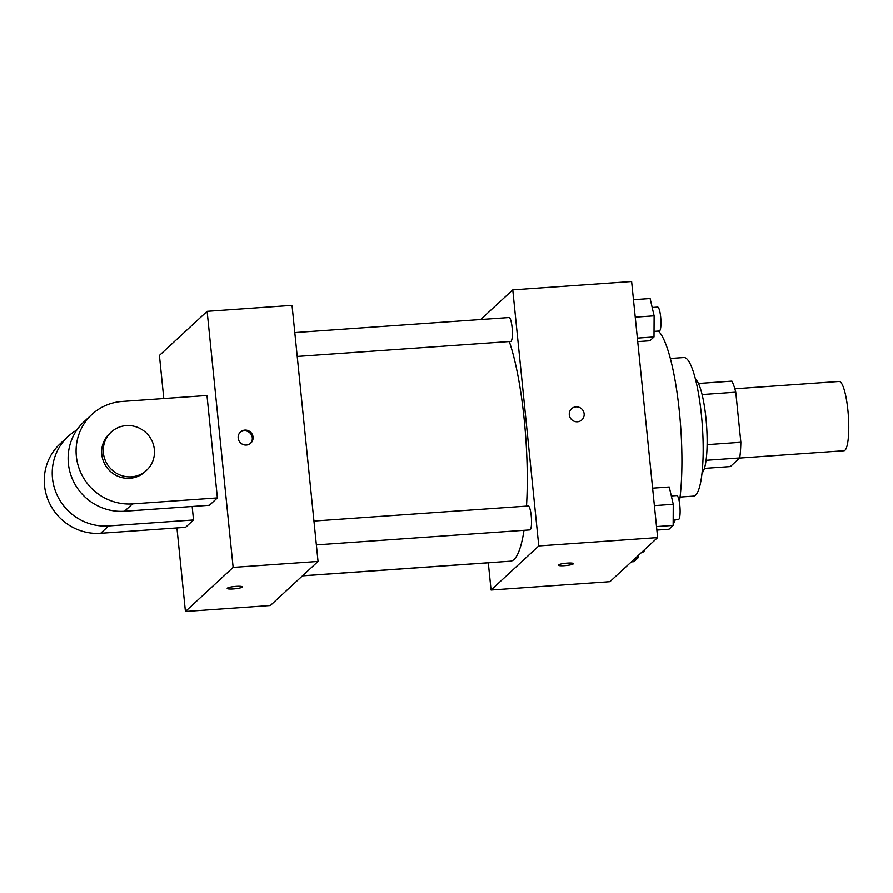 <?xml version="1.0" encoding="UTF-8"?>
<svg xmlns="http://www.w3.org/2000/svg" width="893" height="893" viewBox="0 0 893 893"><rect width="100%" height="100%" fill="white"/><g stroke="black" fill="none" stroke-linecap="round" stroke-linejoin="round"><path stroke-width="1.34" d="M739.594 458.064L843.963 450.731A34.727 6.843 -94 0 0 848.35 415.613A34.727 6.843 -94 0 0 839.096 381.456L734.839 388.779M702.099 394.55L735.765 392.183A46.637 9.187 -94 0 0 731.914 381.121L698.471 383.477M735.765 392.183L740.855 442.269A46.637 9.187 -94 0 1 739.717 457.942L730.385 466.559L704.432 468.39M706.084 460.297L739.717 457.942M695.435 379.134A47.742 9.41 86 0 1 706.575 425.57A47.742 9.41 86 0 1 702.032 473.1M707.133 444.636L740.855 442.269M670.342 358.495L683.837 357.546A69.453 13.685 86 0 1 701.931 420.447A69.453 13.685 86 0 1 695.636 495.102A69.453 13.685 86 0 1 693.571 496.106L680.075 497.055M658.364 331.069A99.837 19.668 86 0 1 678.289 401.928A99.837 19.668 86 0 1 679.383 502.19M675.298 519.681A99.837 19.668 86 0 1 673.166 524.247M480.68 319.538L512.772 289.868L631.63 281.518L657.639 537.575L609.93 581.667L491.072 590.016L488.304 562.802M512.772 289.868L538.78 545.924L657.639 537.575M538.78 545.924L491.072 590.016M573.429 563.617A7.59 1.161 -5.8 0 1 564.476 565.671A7.59 1.161 -5.8 0 1 558.315 565.157A7.59 1.161 -5.8 0 1 565.749 563.237A7.59 1.161 -5.8 0 1 573.429 563.617A7.59 1.161 -5.8 0 1 564.476 565.671A7.59 1.161 -5.8 0 1 558.315 565.157M302.504 575.784L510.439 561.184A121.537 23.944 -94 0 0 524.024 530.308M526.502 506.108A121.537 23.944 -94 0 0 509.3 341.539M297.224 356.441L510.751 341.439A11.977 2.355 -94 0 0 512.258 329.327A11.977 2.355 -94 0 0 509.066 317.54L294.802 332.587M316.356 544.886L529.895 529.895A11.977 2.355 -94 0 0 531.402 517.773A11.977 2.355 -94 0 0 528.209 505.996L313.934 521.043M302.426 575.851L494.778 562.344A11.977 2.355 -94 0 0 495.012 562.266M571.565 408.737A7.59 7.356 -132.7 0 1 584.145 413.794A7.59 7.356 -132.7 0 1 571.319 419.308A7.59 7.356 -132.7 0 1 579.3 407.387A7.59 7.356 -132.7 0 1 581.868 419.9M163.799 398.535L159.423 355.425L207.131 311.333L292.033 305.373L318.042 561.429L270.333 605.51L185.431 611.482L176.937 527.919M633.483 299.702L650.115 298.541L654.122 315.832L654.011 336.951L649.881 340.769L637.736 341.617M635.258 317.16L654.122 315.832M637.379 338.112L654.011 336.951M654.044 331.381L659.324 331.002A11.977 2.355 -94 0 0 660.842 318.89A11.977 2.355 -94 0 0 657.65 307.103L652.191 307.493M638.048 555.68L638.037 557.846L633.907 561.664L631.384 561.842M635.515 558.025L638.037 557.846M642.034 551.997L643.351 551.907A11.977 2.355 -94 0 0 644.545 549.675M652.627 488.158L669.248 486.986L673.266 504.288L673.155 525.397L669.024 529.214L656.88 530.074M654.402 505.617L673.266 504.288M656.522 526.569L673.155 525.397M673.188 519.826L678.468 519.458A11.977 2.355 -94 0 0 679.986 507.347A11.977 2.355 -94 0 0 676.794 495.559L671.335 495.939M244.849 430.102A7.59 7.356 -132.7 0 1 250.766 443.151A7.59 7.356 -132.7 0 1 240.206 442.56A7.59 7.356 -132.7 0 1 244.849 430.102M207.131 311.333L233.14 567.39L318.042 561.429L270.333 605.51M292.033 305.373L318.042 561.429M250.341 443.508A7.59 7.356 47.3 0 0 240.061 432.379M227.324 588.163A7.59 1.161 -5.8 0 1 235.395 586.411A7.59 1.161 -5.8 0 1 242.316 586.88A7.59 1.161 -5.8 0 1 234.87 588.8A7.59 1.161 -5.8 0 1 227.202 588.409A7.59 1.161 -5.8 0 1 227.324 588.163M233.14 567.39L185.431 611.482M227.202 588.409A7.59 1.161 174.2 0 0 234.87 588.788A7.59 1.161 174.2 0 0 242.316 586.868M193.535 519.96L108.633 525.932A52.084 50.443 -132.7 0 1 56.929 494.7A52.084 50.443 -132.7 0 1 68.08 436.465L60.121 443.81A52.084 50.443 47.3 0 0 48.97 502.045A52.084 50.443 47.3 0 0 100.675 533.277L185.577 527.316L193.535 519.96L192.162 506.476M217.39 497.914L209.431 505.271L124.529 511.231A52.084 50.443 47.3 0 1 72.824 480.01A52.084 50.443 47.3 0 1 83.987 421.764L91.934 414.419A52.084 50.443 47.3 0 0 80.783 472.654A52.084 50.443 47.3 0 0 132.488 503.886L217.39 497.914L206.986 395.499L122.084 401.459A52.084 50.443 47.3 0 0 91.934 414.419M68.08 436.465A52.084 50.443 -132.7 0 1 76.854 430.002M111.201 432.078L109.605 433.54A26.042 25.216 47.3 0 0 108.756 469.785A26.042 25.216 47.3 0 0 144.956 471.794L146.552 470.332A26.042 25.216 -132.7 0 1 110.352 468.323A26.042 25.216 -132.7 0 1 111.201 432.078A26.042 25.216 -132.7 0 1 137.734 427.423A26.042 25.216 -132.7 0 1 154.344 449.413A26.042 25.216 -132.7 0 1 146.552 470.332M108.633 525.932L100.675 533.277M132.488 503.886L124.529 511.231"/></g></svg>
